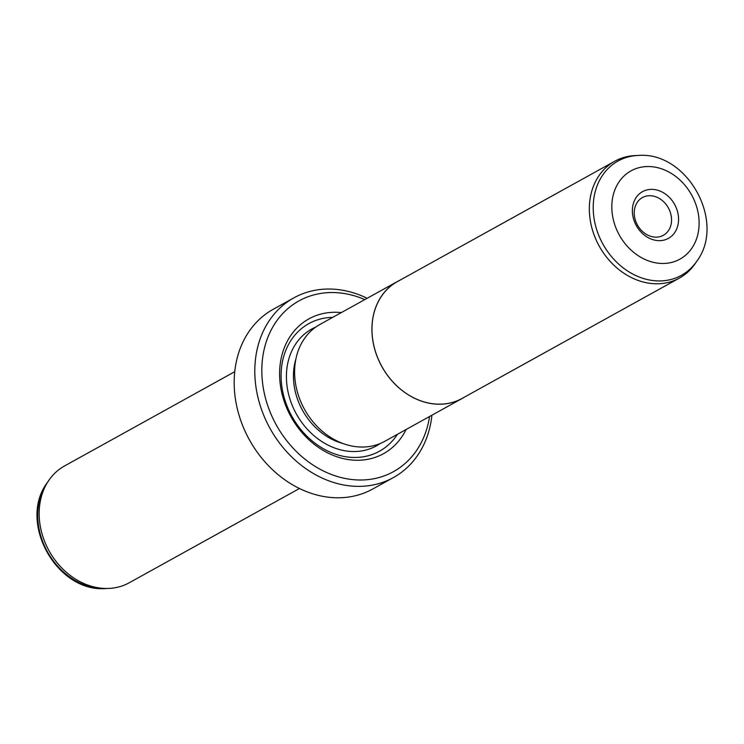 <?xml version="1.0" encoding="UTF-8"?>
<svg xmlns="http://www.w3.org/2000/svg" width="744" height="744" viewBox="0 0 744 744"><rect width="100%" height="100%" fill="white"/><g stroke="black" fill="none" stroke-linecap="round" stroke-linejoin="round"><path stroke-width="1.12" d="M669.34 282.143A66.765 54.693 61 0 0 679.43 278.061A66.765 54.693 61 0 0 695.277 263.469L696.914 261.07A65.351 53.531 -119 0 1 671.516 279.344A65.351 53.531 -119 0 1 597.581 232.305A65.351 53.531 -119 0 1 627.964 157.012A65.351 53.531 -119 0 1 638.408 155.44L635.506 155.552A66.765 54.693 61 0 0 624.83 157.161A66.765 54.693 61 0 0 614.739 161.243A66.765 54.693 61 0 0 596.269 240.219A66.765 54.693 61 0 0 669.34 282.143M614.739 161.243L397.38 281.623A66.765 54.693 61 0 0 378.901 360.598A66.765 54.693 61 0 0 451.98 402.523A66.765 54.693 61 0 0 462.071 398.44L679.43 278.061M664.373 240.005A26.71 21.874 -119 0 1 634.148 220.782A26.71 21.874 -119 0 1 646.573 190.008A26.71 21.874 -119 0 1 676.789 209.231A26.71 21.874 -119 0 1 664.373 240.005M645.699 196.249A21.567 17.67 61 0 0 642.444 197.56A21.567 17.67 61 0 0 636.473 223.079A21.567 17.67 61 0 0 660.086 236.62A21.567 17.67 61 0 0 663.341 235.299A21.567 17.67 61 0 0 669.312 209.789A21.567 17.67 61 0 0 645.699 196.249M399.435 280.488A66.83 54.74 61 0 0 397.352 281.567L320.041 324.384A66.83 54.74 61 0 0 301.543 403.434A66.83 54.74 61 0 0 374.688 445.396A66.83 54.74 61 0 0 384.797 441.304L462.098 398.496A66.83 54.74 61 0 0 464.126 397.296M397.352 281.567A66.83 54.74 61 0 0 378.854 360.617A66.83 54.74 61 0 0 451.999 402.578A66.83 54.74 61 0 0 462.098 398.496M406.075 429.521A77.041 63.11 -119 0 1 371.907 458.378A77.041 63.11 -119 0 1 284.738 402.923A77.041 63.11 -119 0 1 320.552 314.163A77.041 63.11 -119 0 1 341.319 312.601M397.473 434.282A72.931 59.743 -119 0 1 368.475 455.672A72.931 59.743 -119 0 1 285.956 403.174A72.931 59.743 -119 0 1 319.864 319.157A72.931 59.743 -119 0 1 332.717 317.363M299.451 488.501L129.261 582.757A66.765 54.693 -119 0 1 119.17 586.839A66.765 54.693 -119 0 1 108.494 588.448A66.765 54.693 -119 0 1 49.067 550.848A66.765 54.693 -119 0 1 48.723 480.531A66.765 54.693 -119 0 1 64.57 465.939L234.751 371.693M364.811 299.59A97.585 79.934 61 0 0 313.708 294.94A97.585 79.934 61 0 0 268.342 407.359A97.585 79.934 61 0 0 378.752 477.611A97.585 79.934 61 0 0 429.558 416.51M431.929 415.199A102.719 84.137 -119 0 1 393.418 477.555A102.719 84.137 -119 0 1 377.887 483.842A102.719 84.137 -119 0 1 265.469 419.337A102.719 84.137 -119 0 1 293.889 297.842A102.719 84.137 -119 0 1 309.42 291.555A102.719 84.137 -119 0 1 367.173 298.279M293.889 297.842L273.271 309.262A102.719 84.137 61 0 0 244.85 430.757A102.719 84.137 61 0 0 357.269 495.262A102.719 84.137 61 0 0 372.8 488.975L393.418 477.555M672.288 262.241A50.462 41.339 61 0 0 695.752 204.098A50.462 41.339 61 0 0 638.65 167.772A50.462 41.339 61 0 0 615.186 225.916A50.462 41.339 61 0 0 672.288 262.241M342.761 443.443A61.631 50.48 -119 0 1 295.926 358.878M380.277 443.489A66.765 54.693 -119 0 1 366.42 449.906A66.765 54.693 -119 0 1 292.28 405.508A66.765 54.693 -119 0 1 315.791 327.053M105.592 588.56C56.711 592.559 17.763 522.232 47.086 482.93A65.351 53.531 61 0 0 47.43 551.75A65.351 53.531 61 0 0 105.592 588.56L108.494 588.448M638.408 155.44C687.279 151.441 726.237 221.768 696.914 261.07M47.086 482.93L48.723 480.531"/></g></svg>
